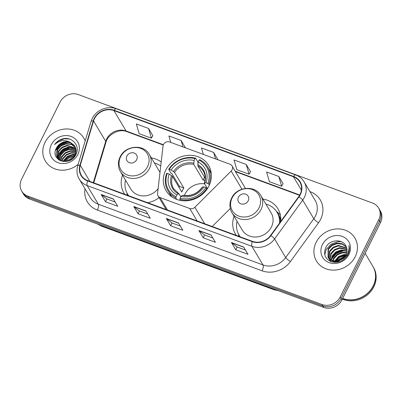 <?xml version="1.0" encoding="UTF-8"?>
<svg xmlns="http://www.w3.org/2000/svg" width="402" height="402" viewBox="0 0 402 402"><rect width="100%" height="100%" fill="white"/><g stroke="black" fill="none" stroke-linecap="round" stroke-linejoin="round"><path stroke-width="0.6" d="M163.473 144.484A4.668 4.156 -30.8 0 0 163.031 145.951L157.564 193.503A4.668 4.156 -30.8 0 0 158.066 195.92A4.668 4.156 -30.8 0 0 160.066 197.563L189.729 208.497A4.668 4.156 -30.8 0 0 194.875 207.256L231.155 171.066A4.668 4.156 -30.8 0 0 232.029 165.89A4.668 4.156 -30.8 0 0 230.024 164.252L169.549 141.956A4.668 4.156 -30.8 0 0 163.473 144.484M234.059 216.261A24.733 22.035 -30.8 0 0 235.517 234.21A24.733 22.035 -30.8 0 0 236.27 235.381M165.77 170.111A24.733 22.035 -30.8 0 0 166.096 190.719A24.733 22.035 -30.8 0 0 187.699 200.683A24.733 22.035 -30.8 0 0 208.914 186.02A24.733 22.035 -30.8 0 0 208.593 165.413A24.733 22.035 -30.8 0 0 186.985 155.448A24.733 22.035 -30.8 0 0 165.77 170.111M122.525 175.141A24.733 22.035 -30.8 0 0 123.987 193.096A24.733 22.035 -30.8 0 0 124.736 194.261M147.725 202.734A24.733 22.035 -30.8 0 0 159.086 197.633M161.192 161.961A24.733 22.035 -30.8 0 0 151.393 157.951M280.702 221.512A24.733 22.035 -30.8 0 0 278.013 208.904A24.733 22.035 -30.8 0 0 262.923 199.07M212.216 226.512L230.271 208.507M21.688 191.106L23.422 194.02A14 12.472 -30.8 0 0 29.426 198.935L323.726 307.429A14 12.472 -30.8 0 0 341.956 299.857L380.498 222.557A14 12.472 -30.8 0 0 380.312 210.894L379.448 209.437A14 12.472 -30.8 0 1 379.629 221.1A14 12.472 -30.8 0 0 379.448 209.437L378.578 207.98A14 12.472 -30.8 0 0 372.574 203.065L78.274 94.57A14 12.472 -30.8 0 0 60.044 102.143L21.502 179.443A14 12.472 -30.8 0 0 21.688 191.106A14 12.472 -30.8 0 0 27.693 196.025L321.992 304.52A14 12.472 -30.8 0 0 340.223 296.942L378.764 219.643A14 12.472 -30.8 0 0 378.578 207.98M22.552 192.563A14 12.472 -30.8 0 0 28.557 197.477L322.856 305.977A14 12.472 -30.8 0 0 341.092 298.4L379.629 221.1L341.092 298.4A14 12.472 -30.8 0 1 322.856 305.977L28.557 197.477A14 12.472 -30.8 0 1 22.552 192.563M45.044 142.368A22.396 19.954 -30.8 0 0 45.341 161.031A22.396 19.954 -30.8 0 0 78.154 164.323A22.396 19.954 -30.8 0 1 45.341 161.031A22.396 19.954 -30.8 0 1 45.044 142.368A22.396 19.954 -30.8 0 1 64.26 129.087A22.396 19.954 -30.8 0 1 83.827 138.112A22.396 19.954 -30.8 0 0 64.26 129.087A22.396 19.954 -30.8 0 0 45.044 142.368M316.143 242.311A22.396 19.954 -30.8 0 0 316.439 260.973A22.396 19.954 -30.8 0 0 336.007 269.998A22.396 19.954 -30.8 0 0 355.217 256.717A22.396 19.954 -30.8 0 0 354.926 238.054A22.396 19.954 -30.8 0 0 335.358 229.029A22.396 19.954 -30.8 0 0 316.143 242.311A22.396 19.954 -30.8 0 0 316.439 260.973A22.396 19.954 -30.8 0 0 336.007 269.998A22.396 19.954 -30.8 0 0 355.217 256.717A22.396 19.954 -30.8 0 0 354.926 238.054A22.396 19.954 -30.8 0 0 335.358 229.029A22.396 19.954 -30.8 0 0 316.143 242.311M94.485 118.675A14.929 13.306 149.2 0 1 113.937 110.59L293.445 176.769A14.929 13.306 149.2 0 1 299.852 182.016A14.929 13.306 149.2 0 1 298.736 196.618L270.611 235.436A14.929 13.306 149.2 0 1 252.476 241.356L87.782 180.639A14.929 13.306 149.2 0 1 81.375 175.393A14.929 13.306 149.2 0 1 80.259 165.262L93.571 120.982A14.929 13.306 149.2 0 1 94.485 118.675M94.158 118.555A15.306 13.638 -30.8 0 0 93.219 120.922L79.913 165.202A15.306 13.638 -30.8 0 0 87.621 180.96L252.315 241.677A15.306 13.638 -30.8 0 0 270.903 235.612L299.028 196.794A15.306 13.638 -30.8 0 0 293.606 176.448L114.098 110.269A15.306 13.638 -30.8 0 0 94.158 118.555M283.078 183.734L278.817 176.478L266.601 171.976L269.405 181.694L281.621 186.196L283.108 183.684M250.516 171.724L246.25 164.473L234.039 159.971L236.843 169.689L249.054 174.192L250.541 171.679M152.825 135.71L148.559 128.459L136.348 123.957L139.152 133.67L151.363 138.172L152.85 135.665M185.387 147.715L181.121 140.464L168.91 135.961L170.775 142.408M217.954 159.72L213.688 152.469L201.477 147.966L203.337 154.413M85.184 140.926A22.396 19.954 -30.8 0 0 83.827 138.112A22.396 19.954 -30.8 0 1 85.184 140.926M243.647 247.014L247.984 254.29L235.773 249.793L231.436 242.512L243.647 247.014M145.956 210.995L150.293 218.276L138.082 213.774L133.745 206.492L145.956 210.995M113.389 198.99L117.726 206.271L105.515 201.769L101.178 194.488L113.389 198.99M211.085 235.009L215.422 242.285L203.206 237.783L198.874 230.507L211.085 235.009M178.518 222.999L182.855 230.281L170.644 225.778L166.307 218.502L178.518 222.999M170.644 225.778L172.041 222.979M180.327 226.035L172.006 222.969L166.483 218.703A3.734 1.377 -69.8 0 1 166.307 218.502M203.206 237.783L204.603 234.984M212.889 238.039L204.568 234.974L199.045 230.708A3.734 1.377 -69.8 0 1 198.874 230.507M105.515 201.769L106.912 198.97M115.198 202.025L106.877 198.96L101.354 194.694A3.734 1.377 -69.8 0 1 101.178 194.488M138.082 213.774L139.474 210.975M147.76 214.03L139.444 210.965L133.921 206.698A3.734 1.377 -69.8 0 1 133.745 206.492M235.773 249.793L237.17 246.989M245.456 250.044L237.135 246.979L231.612 242.713A3.734 1.377 -69.8 0 1 231.436 242.512M213.688 152.469L215.547 158.916M181.121 140.464L182.985 146.911M148.559 128.459L151.363 138.172M246.25 164.473L249.054 174.192M278.817 176.478L281.621 186.196M63.235 161.509L63.782 160.287L67.375 156.343L72.496 154.403L75.486 154.423M63.667 161.554L67.647 156.795L72.767 154.86L75.325 154.825M61.722 161.212L62.697 158.463L66.29 154.524L71.41 152.584L75.913 152.936M62.069 161.302L62.968 158.921L66.561 154.976L71.682 153.036L75.832 153.293M60.481 160.775L61.617 156.644L65.209 152.7L70.325 150.765L76.099 151.594M60.772 160.895L61.888 157.102L65.481 153.157L70.596 151.217L76.068 151.916M59.456 160.262L60.531 154.825L64.124 150.881L69.245 148.941L76.109 150.353M59.692 160.398L60.802 155.283L64.395 151.338L69.516 149.398L76.119 150.655M58.591 159.554L59.446 153.006L63.039 149.062L68.159 147.122L75.968 149.202M58.792 159.74L59.717 153.458L63.31 149.514L68.43 147.579L76.018 149.484M58.134 159.333L57.968 158.996M57.858 158.755L58.365 151.187L61.953 147.243L67.074 145.303L75.707 148.127M58.029 158.961L58.637 151.639L62.225 147.695L67.345 145.76L75.782 148.388M70.204 142.293A10.547 9.397 -30.8 0 0 56.466 148.001C49.144 160.197 70.144 167.443 75.817 154.685C80.787 146.102 72.084 136.107 62.531 138.921C59.189 139.931 56.546 141.841 54.587 144.65C59.32 140.308 64.526 139.524 70.204 142.293L74.29 145.358L76.119 150.614L75.144 155.242L73.38 157.931M59.426 160.247L57.255 157.88L56.144 153.72L57.28 149.363L60.873 145.418L65.993 143.484L71.249 144.097L75.325 147.117M58.461 159.599L57.255 157.88M57.396 158.102L57.551 149.82L61.144 145.876L66.26 143.936L71.385 144.499L75.43 147.363M68.224 161.016L72.832 158.433M70.059 160.272L71.239 159.614M65.169 161.579L68.742 157.976L74.671 156.137M65.767 161.529L74.37 156.624M77.008 149.815L77.154 150.072M56.466 148.001L60.059 144.057L65.179 142.117L70.476 142.745L74.968 146.403M51.31 144.68A15.216 13.557 -30.8 0 0 58.039 162.699A15.216 13.557 -30.8 0 0 77.857 154.463A15.216 13.557 -30.8 0 0 71.129 136.444A15.216 13.557 -30.8 0 0 51.31 144.68M54.587 144.65L58.908 140.715L64.405 138.801L69.285 139.027M55.391 150.715L60.25 144.881L66.576 142.439L69.199 142.338M58.848 155.715L63.506 150.338L69.827 147.901L72.455 147.8M63.973 161.574L68.36 157.282L75.214 155.082M55.848 149.278L60.275 144.544L66.441 142.213L67.858 142.097M59.245 154.489L63.657 149.916L69.692 147.675L71.109 147.554M204.653 183.88A17.266 15.382 -30.8 0 0 185.071 193.99A17.266 15.382 -30.8 0 0 184.412 195.488M176.729 199.412L175.835 197.91L176.021 196.739A22.21 19.788 -30.8 0 1 167.287 173.342L169.172 174.036A20.065 17.879 -30.8 0 0 176.95 194.875L178.362 193.859L179.041 193.91L180.789 196.844M179.001 187.312A22.165 19.748 149.2 0 1 179.523 186.438L172.046 173.88L171.011 173.272L168.694 169.378L169.297 169.312A22.21 19.788 -30.8 0 1 195.025 158.624L194.096 160.488A20.065 17.879 -30.8 0 0 171.177 170.011L174.513 172.388L183.83 188.025A17.266 15.382 -30.8 0 0 182.689 189.985A17.266 15.382 -30.8 0 0 181.82 192.05L172.508 176.413L169.172 174.036M195.025 158.624L195.648 158.177L197.965 162.071L197.92 163.554M211.271 173.468A23.145 20.623 -30.8 0 0 209.98 170.85L207.663 166.951A23.145 20.623 -30.8 0 0 199.719 159.679L199.096 160.122A22.21 19.788 -30.8 0 1 207.834 183.523L208.869 184.186A23.145 20.623 -30.8 0 0 207.663 166.951M167.287 173.342L166.684 173.403A23.145 20.623 -30.8 0 0 167.89 190.638L170.212 194.533A23.145 20.623 -30.8 0 0 171.9 196.915M208.869 184.186L209.377 185.046M207.251 188.875L205.824 187.548A22.21 19.788 -30.8 0 1 180.091 198.236L179.905 199.412A23.145 20.623 -30.8 0 0 206.859 188.211M179.905 199.412L180.523 200.447M167.89 190.638A23.145 20.623 -30.8 0 0 175.835 197.91M207.834 183.523L205.95 182.825A20.065 17.879 -30.8 0 0 198.166 161.986L199.096 160.122M180.091 198.236L181.021 196.377A20.065 17.879 -30.8 0 0 203.94 186.855L205.824 187.548M176.95 194.875L176.021 196.739M198.166 161.986L197.829 165.89L205.161 178.207M207.452 188.573L204.362 183.387L204.578 182.965L205.95 182.825M183.111 195.407L182.433 195.362L181.021 196.377M203.94 186.855L202.573 186.99L202.352 187.412M204.362 183.387L204.578 182.965A17.949 15.99 -30.8 0 0 197.744 164.654M172.508 176.413A17.266 15.382 -30.8 0 0 173.599 188.734L179.041 193.91M195.648 158.177A23.145 20.623 -30.8 0 0 168.694 169.378M171.177 170.011L169.297 169.312M204.517 177.126L203.07 180.031L193.759 164.388L194.096 160.488M203.07 180.031A17.266 15.382 149.2 0 1 204.955 180.563M183.83 188.025L179.523 186.438M136.68 159.674A5.598 4.99 -30.8 0 0 134.203 153.041A5.598 4.99 -30.8 0 0 126.911 156.071A5.598 4.99 -30.8 0 0 129.384 162.704A5.598 4.99 -30.8 0 0 136.68 159.674M159.986 172.418A16.799 14.969 -30.8 0 0 159.664 171.845L149.278 154.398C143.614 143.695 125.188 145.439 120.082 157.011C117.711 162.076 117.821 166.936 120.409 171.589A16.799 14.969 -30.8 0 0 135.087 178.357A16.799 14.969 -30.8 0 0 149.499 168.398A16.799 14.969 -30.8 0 0 149.278 154.398M160.73 165.986A22.165 19.748 -30.8 0 0 154.373 162.961M125.509 180.151A22.165 19.748 -30.8 0 0 127.489 193.965L127.926 194.694A22.165 19.748 -30.8 0 0 128.55 195.668M127.489 193.965A22.165 19.748 -30.8 0 0 128.68 195.714M120.409 171.589L130.801 189.035A16.799 14.969 -30.8 0 0 158.122 188.669M248.21 200.789A5.598 4.99 -30.8 0 0 245.733 194.161A5.598 4.99 -30.8 0 0 238.441 197.191A5.598 4.99 -30.8 0 0 240.919 203.819A5.598 4.99 -30.8 0 0 248.21 200.789M231.944 212.708L242.336 230.155A16.799 14.969 -30.8 0 0 257.009 236.924A16.799 14.969 -30.8 0 0 271.42 226.959A16.799 14.969 -30.8 0 0 271.199 212.965L260.808 195.518C255.144 184.814 236.718 186.558 231.617 198.126C229.246 203.196 229.351 208.055 231.944 212.708A16.799 14.969 -30.8 0 0 246.617 219.477A16.799 14.969 -30.8 0 0 261.029 209.512A16.799 14.969 -30.8 0 0 260.808 195.518M279.576 223.065A22.165 19.748 -30.8 0 0 277.109 212.402A22.165 19.748 -30.8 0 0 265.908 204.08M280.058 222.396A22.165 19.748 -30.8 0 0 277.546 213.13L277.109 212.402M237.044 221.271A22.165 19.748 -30.8 0 0 239.024 235.085L239.456 235.813A22.165 19.748 -30.8 0 0 240.079 236.783M239.024 235.085A22.165 19.748 -30.8 0 0 240.215 236.833M276.395 211.296L279.114 213.638A24.266 21.618 149.2 0 1 280.34 214.789M342.665 298.435A23.331 20.788 -30.8 0 0 373.212 285.867A23.331 20.788 -30.8 0 0 372.905 266.425L365.132 253.376M342.61 298.55A23.331 20.788 -30.8 0 0 373.322 286.048A23.331 20.788 -30.8 0 0 373.016 266.606A23.331 20.788 -30.8 0 0 372.961 266.516M342.353 299.068A23.331 20.788 -30.8 0 0 373.81 286.867A23.331 20.788 -30.8 0 0 373.503 267.425L373.016 266.606M334.178 262.345L334.384 261.717M334.59 261.199L338.595 256.496L343.74 254.597L346.052 254.556M335.188 261.235L338.941 257.074L344.082 255.175L345.775 255.094M332.61 260.818L333.605 258.084L337.218 254.185L342.363 252.285L346.745 252.627M333.057 260.943L333.946 258.662L337.564 254.762L342.705 252.863L346.619 253.084M331.067 260.169L332.228 255.772L335.841 251.873L340.986 249.974L347.006 250.954M331.419 260.35L332.57 256.35L336.188 252.451L341.333 250.552L346.971 251.356M330.534 261.451L330.323 261.004M330.193 260.687L329.896 259.692M329.821 259.345L330.851 253.461L334.464 249.562L339.61 247.662L346.976 249.441M330.107 259.566L331.193 254.039L334.811 250.139L339.956 248.24L347.006 249.808M331.328 261.757L328.947 258.692M328.816 258.375L329.474 251.149L333.092 247.25L338.233 245.351L346.725 248.064M330.816 261.571L329.746 260.169M329.047 258.632L329.816 251.727L333.434 247.828L338.579 245.929L346.805 248.396M340.901 259.782A10.547 9.397 -30.8 0 0 345.966 254.727A10.547 9.397 -30.8 0 0 346.222 246.682C343.383 238.562 329.997 239.195 326.062 246.974C323.082 253.642 324.731 258.531 330.992 261.637C337.76 263.481 343.318 261.33 347.66 255.185L348.021 254.506C349.474 251.511 349.775 248.521 348.926 245.532C349.343 248.737 348.69 251.763 346.971 254.622C345.459 257.029 343.434 258.747 340.901 259.782L337.509 261.039L332.419 260.757L328.54 258.034L328.027 257.28L328.097 248.838L331.715 244.939L336.856 243.039L342.167 243.702L346.278 246.798M344.78 257.305L337.856 261.617L332.761 261.335L328.881 258.612L328.027 257.28M328.208 257.561L328.439 249.416L332.057 245.516L337.203 243.617L342.333 244.215L346.403 247.104M337.479 261.044L344.444 257.009M338.605 260.767L343.63 257.858M348.629 250.722L349.036 251.747M322.409 244.622A15.216 13.557 -30.8 0 0 329.137 262.642A15.216 13.557 -30.8 0 0 348.951 254.411A15.216 13.557 -30.8 0 0 342.228 236.386A15.216 13.557 -30.8 0 0 322.409 244.622M324.771 254.757L326.243 249.396L330.926 244.25L337.6 241.718L341.429 241.728M331.615 258.913L336.434 253.496L343.107 250.964L345.549 250.848M335.012 262.385L335.399 261.808M335.831 261.235L345.454 255.642M346.363 255.526L347.489 255.466M331.987 257.642L336.64 252.953L342.931 250.672L344.152 250.567M334.74 262.265L335.042 261.787M335.434 261.24L339.956 257.24L345.66 255.3M346.589 255.205L346.906 255.19M160.066 197.563L167.488 210.025M189.729 208.497L197.151 220.959M194.875 207.256L204.688 223.738M231.155 171.066L241.959 189.206M29.426 198.935L27.693 196.025M380.498 222.557L378.764 219.643M341.956 299.857L340.223 296.942M323.726 307.429L321.992 304.52M98.188 224.286A18.663 16.633 -30.8 0 0 100.606 225.406L100.43 225.11M278.541 290.777L273.998 289.741L101.394 226.11A9.331 3.437 -69.8 0 1 100.606 225.406L273.038 288.747M273.998 289.741A9.331 3.437 -69.8 0 1 273.209 289.038A18.663 16.633 -30.8 0 0 275.822 289.772M113.937 110.59L126.077 130.977A14.929 13.306 -30.8 0 0 106.625 139.057A14.929 13.306 -30.8 0 0 105.711 141.368L93.294 182.669M309.897 191.588L310.284 191.729A4.668 1.719 -69.8 0 1 310.143 192M310.284 191.729A23.331 20.788 149.2 0 1 320.6 219.361A23.331 20.788 149.2 0 1 318.545 222.743L290.425 261.561A23.331 20.788 149.2 0 1 262.089 270.807L97.39 210.09A23.331 20.788 149.2 0 1 85.008 188.794M299.028 196.794A4.668 0.92 35.9 0 1 302.701 200.111L313.801 218.748A18.663 16.633 -30.8 0 0 315.444 216.04A18.663 16.633 -30.8 0 0 315.198 200.487L304.098 181.85A18.663 16.633 149.2 0 1 302.701 200.111L274.581 238.929A18.663 16.633 149.2 0 1 251.913 246.32L87.214 185.603A4.668 1.719 -69.8 0 1 87.621 180.96M293.606 176.448A4.668 1.719 -69.8 0 1 295.696 174.945L116.188 108.766C107.565 105.349 96.209 110.037 92.164 118.64L91.013 121.545A4.668 1.518 16.7 0 1 93.219 120.922M252.315 241.677A4.668 1.719 110.2 0 0 251.913 246.32L263.008 264.958A18.663 16.633 -30.8 0 0 285.681 257.566L313.801 218.748A4.668 0.92 -144.1 0 0 318.545 222.743M270.903 235.612A4.668 0.92 35.9 0 1 274.581 238.929L285.681 257.566A4.668 0.92 -144.1 0 0 290.425 261.561M91.013 121.545L77.707 165.82A4.668 1.518 16.7 0 1 79.913 165.202M97.39 210.09A4.668 1.719 -69.8 0 0 98.314 204.241L87.214 185.603A18.663 16.633 149.2 0 1 79.209 179.051L90.309 197.689A18.663 16.633 -30.8 0 0 98.314 204.241L263.008 264.958A4.668 1.719 -69.8 0 1 262.089 270.807M116.188 108.766A4.668 1.719 110.2 0 0 114.098 110.269M293.445 176.769L301.41 190.146M299.756 195.01L235.19 171.207M163.363 144.725L126.077 130.977A8.397 3.09 -69.8 0 0 126.781 131.61C119.625 128.354 107.796 134.263 105.907 142.383A8.397 2.734 -163.3 0 0 105.711 141.368L93.571 120.982M80.259 165.262L89.877 181.413M178.624 223.18L166.483 218.703M146.062 211.176L133.921 206.698M113.5 199.171L101.354 194.694M211.191 235.185L199.045 230.708M243.753 247.19L231.612 242.713M182.433 195.362A17.949 15.99 -30.8 0 0 202.573 186.99M171.523 175.548A17.949 15.99 -30.8 0 0 178.362 193.859M204.301 183.121C205.718 178.704 205.372 174.684 203.266 171.066A17.266 15.382 -30.8 0 0 197.829 165.89M193.674 163.152A17.949 15.99 -30.8 0 0 173.528 171.518M193.759 164.388A17.266 15.382 -30.8 0 0 174.513 172.388M147.539 166.669A15.432 13.748 -30.8 0 0 140.715 148.393A15.432 13.748 -30.8 0 0 120.615 156.745A15.432 13.748 -30.8 0 0 127.439 175.021A15.432 13.748 -30.8 0 0 147.539 166.669M127.298 193.633A22.371 19.934 -30.8 0 0 128.198 195.538M259.069 207.789A15.432 13.748 -30.8 0 0 252.25 189.513A15.432 13.748 -30.8 0 0 232.15 197.864A15.432 13.748 -30.8 0 0 238.969 216.14A15.432 13.748 -30.8 0 0 259.069 207.789M280.777 220.577A22.371 19.934 -30.8 0 0 276.908 212.075M238.828 234.753A22.371 19.934 -30.8 0 0 239.733 236.657M158.066 195.92L166.177 209.537M232.029 165.89L245.436 188.407M101.394 226.11L97.324 223.964M77.707 165.82C76.36 170.543 76.857 174.955 79.209 179.051M304.098 181.85C302.133 178.619 299.334 176.317 295.696 174.945M105.907 142.383L93.751 182.84M299.585 195.317L235.477 171.684M163.237 145.052L126.781 131.61M202.312 187.106C197.246 193.779 190.769 196.488 182.875 195.221M126.861 192.809L127.389 195.241M238.391 233.924L238.919 236.356"/></g></svg>
